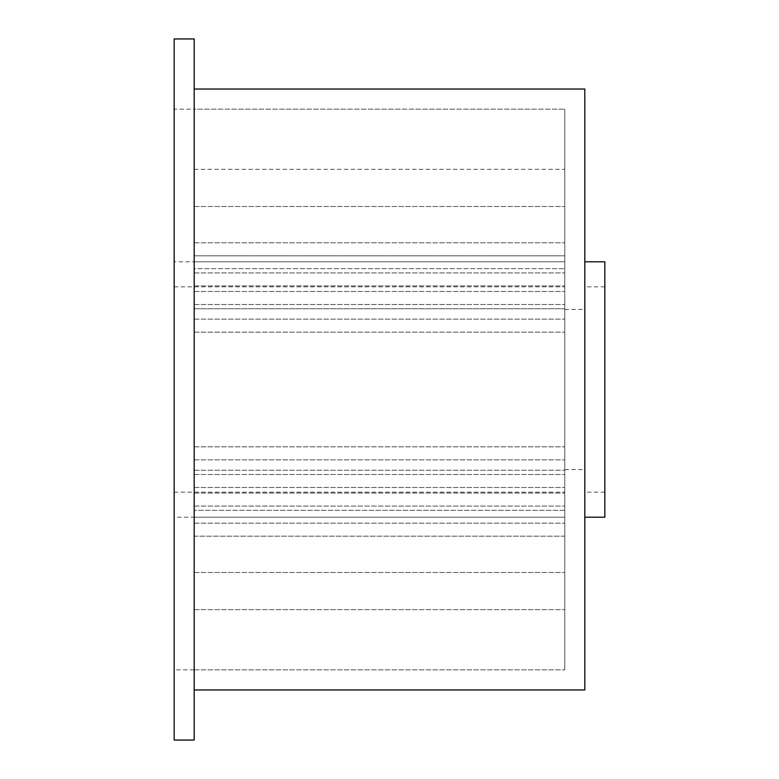<?xml version="1.0" encoding="UTF-8"?>
<svg xmlns="http://www.w3.org/2000/svg" width="779" height="779" viewBox="0 0 779 779"><rect width="100%" height="100%" fill="white"/><g stroke="black" fill="none" stroke-linecap="round" stroke-linejoin="round"><path stroke-width="0.58" stroke-dasharray="3.9 2.92" d="M174.165 389.5L174.165 517.198L174.165 389.5M564.775 517.198L194.195 517.198L194.195 572.497L194.195 517.198L564.775 517.198L564.775 389.5L564.775 669.843L564.775 109.157L564.775 669.843L564.775 517.198L174.165 517.198M194.195 572.497L564.775 572.497L194.195 572.497L194.195 609.636L194.195 572.497M564.775 536.176L194.195 536.176L194.195 669.843L174.165 669.843L174.165 109.157L194.195 109.157L194.195 242.824L194.195 109.157L564.775 109.157L194.195 109.157M194.195 669.843L564.775 669.843L194.195 669.843L194.195 536.108M194.195 255.882L194.195 308.747L564.775 308.747L194.195 308.747L194.195 304.511L194.195 332.156L194.195 268.687L564.775 268.687L194.195 268.687L194.195 272.923L194.195 242.873L194.195 536.127L194.195 242.863L194.195 523.167L194.195 255.824L564.775 255.824M174.165 740.05L174.165 38.95M174.165 669.843L174.165 109.157M194.195 740.05L194.195 38.95M194.195 689.97L194.195 89.03L194.195 689.97M584.805 689.97L584.805 89.03M584.805 389.5L584.805 261.802L584.805 389.5M604.835 517.198L604.835 261.802M564.775 261.802L194.195 261.802L194.195 206.503L194.195 261.802L564.775 261.802L174.165 261.802M194.195 609.636L564.775 609.636L194.195 609.636M564.775 389.5L564.775 286.838L564.775 389.5M564.775 309.409L564.775 469.591L564.775 309.409L584.805 309.409L584.805 469.591L584.805 309.409M564.775 469.591L584.805 469.591M194.195 536.166L564.775 536.166M194.195 523.147L564.775 523.147L194.195 523.167M194.195 242.814L564.775 242.814L194.195 242.824M194.195 255.833L564.775 255.833M194.195 487.508L564.775 487.508L194.195 487.488M194.195 459.853L564.775 459.853L194.195 459.853M194.195 506.077L564.775 506.077L194.195 506.068M194.195 446.844L564.775 446.844L194.195 446.834M194.195 474.489L564.775 474.489L194.195 474.489M194.195 493.058L564.775 493.058L194.195 493.049M194.195 304.501L564.775 304.501L194.195 304.511M194.195 332.146L564.775 332.146L194.195 332.156M194.195 285.922L564.775 285.922L194.195 285.942M194.195 272.923L564.775 272.923L194.195 272.923M194.195 291.482L564.775 291.482L194.195 291.492M194.195 319.137L564.775 319.137L194.195 319.147M194.195 206.503L564.775 206.503L194.195 206.503M194.195 169.355L564.775 169.355M194.195 169.364L564.775 169.364M174.165 286.838L564.775 286.838M604.835 286.838L584.805 286.838M604.835 492.162L584.805 492.162M174.165 492.162L564.775 492.162M194.195 470.253L564.775 470.253L194.195 470.253M564.775 510.313L194.195 510.313L564.775 510.313"/><path stroke-width="1.17" d="M174.165 740.05L174.165 38.95L194.195 38.95L194.195 740.05L174.165 740.05M194.195 89.03L584.805 89.03L584.805 689.97L194.195 689.97M584.805 261.802L604.835 261.802L604.835 517.198L584.805 517.198"/></g></svg>
